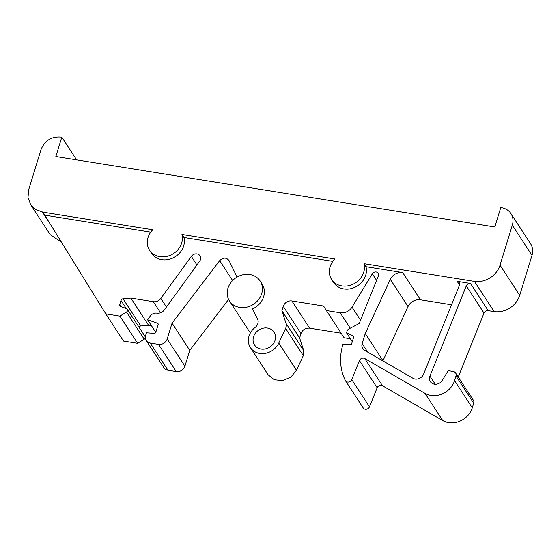 <?xml version="1.0" encoding="UTF-8"?>
<svg xmlns="http://www.w3.org/2000/svg" width="560" height="560" viewBox="0 0 560 560"><rect width="100%" height="100%" fill="white"/><g stroke="black" fill="none" stroke-linecap="round" stroke-linejoin="round"><path stroke-width="0.84" d="M228.837 260.218L229.103 260.687C226.429 257.32 223.279 257.306 219.667 260.645L172.067 323.141L189.777 350.343L228.592 299.383M121.282 306.754L119.756 304.416A2.163 1.876 146.9 0 0 120.82 306.586L126.448 308.56A2.163 1.876 146.9 0 1 127.323 309.239L145.033 336.434A2.163 1.876 146.9 0 1 144.207 339.213L137.627 343.329L123.515 341.068L105.805 313.873L42.875 212.156L152.761 229.782A18.249 15.862 -33.1 0 0 149.562 250.236A18.249 15.862 -33.1 0 0 171.241 254.856A18.249 15.862 -33.1 0 0 181.958 234.465L183.925 237.489L332.815 261.38M459.536 284.963L457.17 281.33A3.598 3.129 146.9 0 1 459.193 282.597A3.598 3.129 146.9 0 1 459.396 285.376L423.57 374.206A7.203 6.258 146.9 0 1 412.986 378.294L364.658 350.371A7.203 6.258 146.9 0 1 362.761 348.586A7.203 6.258 146.9 0 1 362.152 343.595L365.253 333.522L390.313 279.363A10.801 9.394 146.9 0 1 402.717 272.594L365.967 266.7A18.249 15.862 146.9 0 1 355.285 287.112A18.249 15.862 146.9 0 1 333.585 282.506L331.618 279.482A18.249 15.862 -33.1 0 0 353.318 284.088A18.249 15.862 -33.1 0 0 364 263.676L474.46 281.4L494.137 311.612A21.609 18.788 146.9 0 0 519.701 295.351L532 255.374A16.702 14.525 146.9 0 0 530.586 243.789L510.909 213.57A16.702 14.525 146.9 0 1 512.323 225.162L532 255.374M457.17 281.33L470.505 283.472L488.215 310.667L494.137 311.612M455.623 372.995L473.333 400.19A4.319 3.759 146.9 0 1 473.704 403.186L472.276 407.813L454.566 380.618L455.987 375.991A4.319 3.759 146.9 0 0 455.623 372.995A4.319 3.759 146.9 0 0 453.194 371.469L448.203 370.671L442.267 380.401A7.203 6.258 146.9 0 1 430.325 381.626A7.203 6.258 146.9 0 1 429.919 376.075L466.291 285.887A3.598 3.129 146.9 0 1 470.484 283.465M454.566 380.618A19.733 17.157 146.9 0 1 425.012 393.351L364.735 358.526A3.598 3.129 146.9 0 0 359.443 360.57L377.153 387.765A3.598 3.129 146.9 0 1 382.445 385.721L364.735 358.526M377.153 387.765L369.467 406.819L351.757 379.624L359.443 360.57M351.757 379.624A3.598 3.129 146.9 0 1 348.768 382.025A3.598 3.129 146.9 0 1 345.513 380.779A3.598 3.129 146.9 0 1 345.359 380.506A58.331 50.715 146.9 0 1 343 344.225L351.533 344.134L353.507 337.708A2.163 1.876 146.9 0 0 352.604 335.601L353.598 337.113M352.289 341.677L346.514 332.808L352.604 335.601M346.514 332.808L347.018 331.163A3.598 3.129 146.9 0 1 348.964 328.881L359.198 323.505L378.357 275.954A3.521 3.059 146.9 0 0 378.154 273.238A3.521 3.059 146.9 0 0 372.323 273.84L376.579 280.371M360.535 320.194L352.03 307.125L372.323 273.84M352.03 307.125A10.801 9.394 146.9 0 1 340.186 312.774L326.375 310.555L323.589 306.033L291.9 300.951A7.203 6.258 146.9 0 0 283.262 306.355L281.904 310.765L285.999 323.365A7.924 6.888 146.9 0 1 285.6 328.426L278.775 343.084A16.562 14.399 146.9 0 1 264.95 353.416A16.562 14.399 146.9 0 1 250.418 347.592A16.562 14.399 146.9 0 1 255.178 327.383A7.203 6.258 146.9 0 0 257.579 319.179L252.574 308.896A18.291 15.904 146.9 0 0 263.466 297.248A18.291 15.904 146.9 0 0 262.101 284.018L260.134 280.994A18.291 15.904 -33.1 0 0 243.124 274.736A18.291 15.904 -33.1 0 0 228.109 287.721A18.291 15.904 -33.1 0 0 229.474 300.958A18.291 15.904 -33.1 0 0 246.484 307.216A18.291 15.904 -33.1 0 0 261.499 294.231A18.291 15.904 -33.1 0 0 260.134 280.994M229.103 260.687L237.076 277.067M189.777 350.343L184.905 366.184L167.188 338.989L172.067 323.141M167.188 338.989A7.203 6.258 146.9 0 1 158.557 344.393L176.267 371.588A7.203 6.258 146.9 0 0 184.905 366.184M176.267 371.588L167.965 370.258L150.255 343.063L158.557 344.393M150.255 343.063A7.203 6.258 146.9 0 1 146.209 340.522A7.203 6.258 146.9 0 1 145.6 335.524L146.447 332.78L154.196 333.347A1.442 1.253 146.9 0 0 155.806 332.255L158.144 324.667A1.442 1.253 146.9 0 0 157.437 323.218L158.2 324.387M151.459 325.731L148.554 325.262L130.844 298.067L153.293 301.672A7.203 6.258 146.9 0 0 160.846 298.417L191.324 256.375A5.404 4.697 146.9 0 1 200.018 255.843A5.404 4.697 146.9 0 1 199.668 261.198L164.353 309.904A7.203 6.258 146.9 0 1 156.8 313.159A6.174 5.369 146.9 0 0 150.332 315.952L147.574 319.76L157.437 323.218M130.844 298.067L123.039 298.795A2.163 1.876 146.9 0 0 120.981 300.433L126.231 308.483M119.756 304.416L120.981 300.433M127.323 309.239A2.163 1.876 146.9 0 1 126.497 312.018L119.917 316.134L105.805 313.873M44.842 215.173L150.738 232.162M183.925 237.489A18.249 15.862 146.9 0 1 173.215 257.873A18.249 15.862 146.9 0 1 151.529 253.26L149.562 250.236M253.526 336.826A11.676 10.15 146.9 0 1 263.039 328.23A11.676 10.15 146.9 0 1 274.078 332.178A11.676 10.15 146.9 0 1 275.065 340.284A11.676 10.15 146.9 0 1 265.552 348.88A11.676 10.15 146.9 0 1 254.513 344.925A11.676 10.15 146.9 0 1 253.526 336.826M61.53 242.186L50.253 234.731L30.569 204.512L28 197.393L28.742 189.525L41.041 149.548C44.975 140.259 51.898 136.129 61.81 137.151L76.608 159.873M458.227 376.992L484.001 313.089A3.598 3.129 146.9 0 1 488.215 310.667M472.276 407.813A19.733 17.157 146.9 0 1 442.722 420.546L382.445 385.721M369.467 406.819A3.598 3.129 146.9 0 1 366.478 409.22A3.598 3.129 146.9 0 1 363.223 407.974L345.513 380.779M326.375 310.555L344.092 337.75L350.392 338.765M250.418 347.592L268.128 374.787L274.253 379.75L282.646 380.611L290.857 377.125L296.485 370.279L303.31 355.621L303.709 350.56L299.614 337.96L300.972 333.55C302.582 329.686 305.459 327.88 309.61 328.146L341.299 333.228M250.425 332.836A18.291 15.904 146.9 0 1 249.151 331.177L229.474 300.958M167.965 370.258A7.203 6.258 146.9 0 1 163.919 367.717L146.209 340.522M148.554 325.262L140.749 325.99L123.039 298.795M138.95 327.089A2.163 1.876 146.9 0 1 140.749 325.99M390.313 279.363L408.023 306.565A10.801 9.394 146.9 0 1 420.462 299.796L451.57 304.787M408.023 306.565L382.963 360.717L365.253 333.522M181.958 234.465L334.845 259A18.249 15.862 -33.1 0 0 331.618 279.482M365.967 266.7L364 263.676M299.614 337.96L281.904 310.765M155.778 332.353L147.574 319.76M137.627 343.329L119.917 316.134M42.875 212.149L35.588 209.461L30.569 204.512M52.073 226.884L42.434 212.079M510.909 213.57A16.702 14.525 146.9 0 0 500.773 207.585L494.809 226.968L55.846 156.541L61.81 137.151M519.701 295.351L500.024 265.139L512.323 225.162M500.024 265.139A21.609 18.788 146.9 0 1 474.46 281.4M232.61 280.525L219.667 260.645M402.717 272.594L420.462 299.796M367.724 352.142L362.152 343.595M466.291 285.887L484.001 313.089M435.246 384.251L429.919 376.075M455.987 375.991L473.704 403.186M425.012 393.351L442.722 420.546M350.245 328.209L340.186 312.774M309.61 328.146L291.9 300.951M300.972 333.55L283.262 306.355M303.709 350.56L285.999 323.365M303.31 355.621L285.6 328.426M296.485 370.279L278.775 343.084M191.324 256.375L196.924 264.978M160.846 298.417L166.446 307.02M153.293 301.672L160.531 312.781M126.497 312.018L144.207 339.213"/></g></svg>
